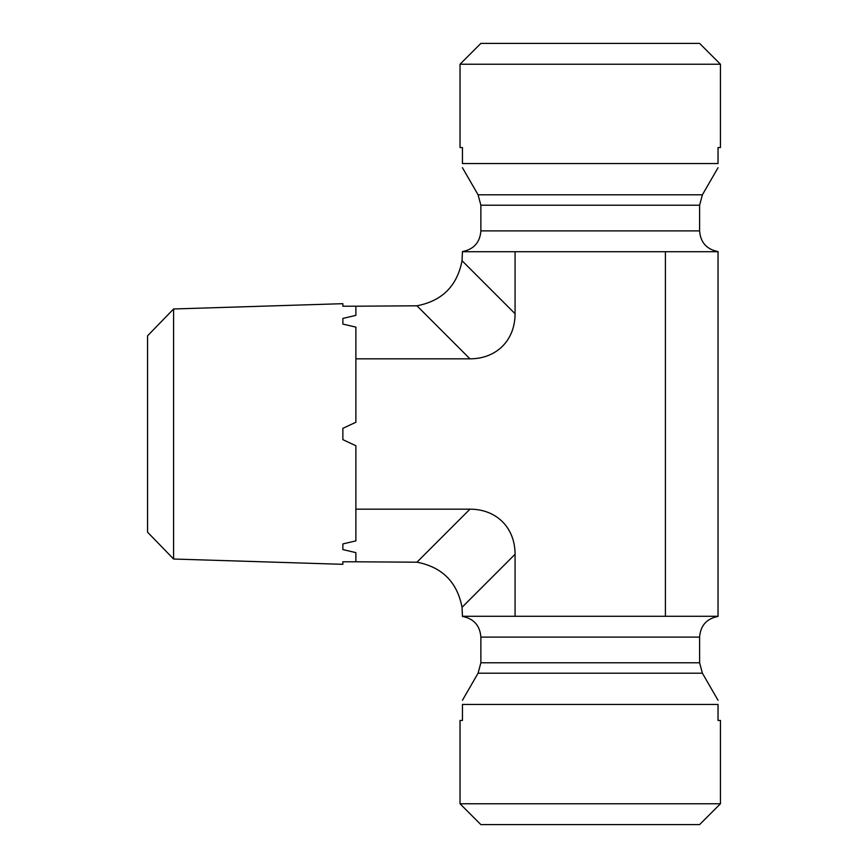 <?xml version="1.0" encoding="UTF-8"?>
<svg xmlns="http://www.w3.org/2000/svg" width="868" height="868" viewBox="0 0 868 868"><rect width="100%" height="100%" fill="white"/><g stroke="black" fill="none" stroke-linecap="round" stroke-linejoin="round"><path stroke-width="1.3" d="M173.589 308.975L147.56 335.829L147.56 532.171L173.589 559.025L173.589 308.975L342.86 303.681L342.86 306.209L355.88 306.209L355.88 315.366L342.86 318.426L342.86 324.068L355.88 327.117L355.88 422.249L342.86 428.358L342.86 439.642L355.88 445.751L355.88 540.883L342.86 543.932L342.86 549.574L355.88 552.634L355.88 561.791L342.86 561.791L342.86 564.319L173.589 559.025M355.88 358.831L469.968 358.831A67.237 52.08 45 0 0 515.071 313.728L515.071 251.72L462.449 251.72L462.036 260.693C457.186 285.908 442.148 300.946 416.933 305.796L469.968 358.831M355.88 306.209L416.933 305.796M355.88 509.169L469.968 509.169L416.933 562.204L355.88 561.791M416.933 562.204C442.148 567.054 457.186 582.092 462.036 607.307L515.071 554.272A67.237 52.08 -45 0 0 469.968 509.169M515.071 554.272L515.071 616.28L665.409 616.28L665.409 251.72L515.071 251.72M460.04 803.768L480.872 824.6L699.608 824.6L720.44 803.768L460.04 803.768L460.04 720.44L462.449 720.44L462.449 704.447C462.449 698.87 462.449 698.87 462.449 704.447C462.449 698.87 462.449 698.87 462.449 704.447L718.031 704.447L718.031 720.44L720.44 720.44L720.44 803.768M702.396 673.199L478.084 673.199L480.872 662.783L699.608 662.783L702.396 673.199L718.031 700.27M718.031 704.447C718.031 698.87 718.031 698.87 718.031 704.447C718.031 698.87 718.031 698.87 718.031 704.447M462.036 607.307L462.449 616.28L515.071 616.28M665.409 616.28L718.031 616.28L718.031 251.72L665.409 251.72M718.031 616.421C706.671 618.667 700.53 625.568 699.608 637.112L699.608 662.783M590.24 64.232L720.44 64.232L720.44 147.56L718.031 147.56L718.031 163.553C718.031 169.13 718.031 169.13 718.031 163.553C718.031 169.13 718.031 169.13 718.031 163.553L462.449 163.553L462.449 147.56L460.04 147.56L460.04 64.232L590.24 64.232M720.44 64.232L699.608 43.4L480.872 43.4L460.04 64.232M718.031 251.579C706.671 249.333 700.53 242.432 699.608 230.888L699.608 205.217L702.396 194.801L718.031 167.73M462.449 163.553C462.449 169.13 462.449 169.13 462.449 163.553C462.449 169.13 462.449 169.13 462.449 163.553M462.449 616.421C473.809 618.667 479.95 625.568 480.872 637.112L699.608 637.112M702.396 194.801L478.084 194.801L462.449 167.73M699.608 230.888L480.872 230.888C479.95 242.432 473.809 249.322 462.449 251.579M699.608 205.217L480.872 205.217L480.872 230.888M515.071 313.728L462.036 260.693M478.084 673.199L462.449 700.27M480.872 662.783L480.872 637.112M478.084 194.801L480.872 205.217"/></g></svg>

